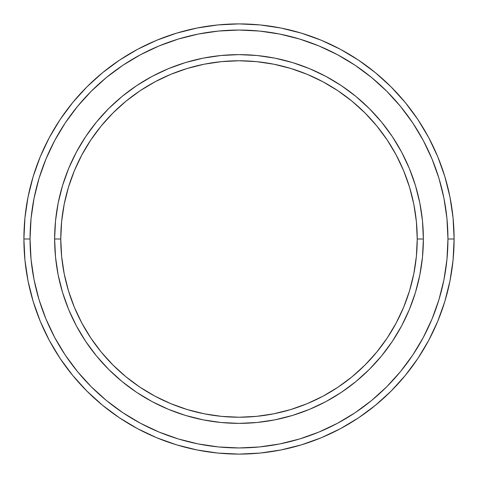 <?xml version="1.0" encoding="UTF-8"?>
<svg xmlns="http://www.w3.org/2000/svg" width="478" height="478" viewBox="0 0 478 478"><rect width="100%" height="100%" fill="white"/><g stroke="black" fill="none" stroke-linecap="round" stroke-linejoin="round"><path stroke-width="0.72" d="M54.629 239L60.772 239A178.228 178.228 0 0 1 239 60.772A178.228 178.228 0 0 1 417.228 239L423.371 239A184.371 184.371 0 0 0 239 54.629A184.371 184.371 0 0 0 54.629 239A184.371 184.371 0 0 1 239 54.629A184.371 184.371 0 0 1 423.371 239A184.371 184.371 0 0 1 239 423.371A184.371 184.371 0 0 1 54.629 239L55.514 220.926L58.173 203.031L62.57 185.482L68.665 168.441L76.396 152.088L85.699 136.571L96.478 122.033L108.631 108.631L122.033 96.478L136.571 85.699L152.088 76.396L168.441 68.665L185.482 62.57L203.031 58.173L220.926 55.514L239 54.629L257.074 55.514L274.969 58.173L292.518 62.57L309.559 68.665L325.912 76.396L341.429 85.699L355.967 96.478L369.369 108.631L381.522 122.033L392.301 136.571L401.604 152.088L409.335 168.441L415.43 185.482L419.827 203.031L422.486 220.926L423.371 239L422.486 257.074L419.827 274.969L415.43 292.518L409.335 309.559L401.604 325.912L392.301 341.429L381.522 355.967L369.369 369.369L355.967 381.522L341.429 392.301L325.912 401.604L309.559 409.335L292.518 415.43L274.969 419.827L257.074 422.486L239 423.371L220.926 422.486L203.031 419.827L185.482 415.43L168.441 409.335L152.088 401.604L136.571 392.301L122.033 381.522L108.631 369.369L96.478 355.967L85.699 341.429L76.396 325.912L68.665 309.559L62.57 292.518L58.173 274.969L55.514 257.074L54.629 239A184.371 184.371 0 0 0 239 423.371A184.371 184.371 0 0 0 423.371 239L417.228 239L416.368 221.529L413.799 204.231L409.55 187.262L403.659 170.795L396.178 154.986L387.192 139.982L376.772 125.935L365.025 112.975L352.065 101.228L338.018 90.808L323.014 81.822L307.205 74.341L290.738 68.45L273.769 64.201L256.471 61.632L239 60.772L221.529 61.632L204.231 64.201L187.262 68.45L170.795 74.341L154.986 81.822L139.982 90.808L125.935 101.228L112.975 112.975L101.228 125.935L90.808 139.982L81.822 154.986L74.341 170.795L68.45 187.262L64.201 204.231L61.632 221.529L60.772 239L61.632 256.471L64.201 273.769L68.45 290.738L74.341 307.205L81.822 323.014L90.808 338.018L101.228 352.065L112.975 365.025L125.935 376.772L139.982 387.192L154.986 396.178L170.795 403.659L187.262 409.55L204.231 413.799L221.529 416.368L239 417.228L256.471 416.368L273.769 413.799L290.738 409.55L307.205 403.659L323.014 396.178L338.018 387.192L352.065 376.772L365.025 365.025L376.772 352.065L387.192 338.018L396.178 323.014L403.659 307.205L409.55 290.738L413.799 273.769L416.368 256.471L417.228 239A178.228 178.228 0 0 1 239 417.228A178.228 178.228 0 0 1 60.772 239L54.629 239M23.9 239L30.048 239A208.952 208.952 0 0 1 239 30.048A208.952 208.952 0 0 1 447.952 239L454.1 239A215.1 215.1 0 0 0 239 23.9A215.1 215.1 0 0 0 23.9 239A215.1 215.1 0 0 1 239 23.9A215.1 215.1 0 0 1 454.1 239A215.1 215.1 0 0 1 239 454.1A215.1 215.1 0 0 1 23.9 239L24.934 217.914L28.035 197.038L33.161 176.561L40.272 156.682L49.3 137.604L60.15 119.494L72.728 102.543L86.9 86.9L102.543 72.728L119.494 60.15L137.604 49.3L156.682 40.272L176.561 33.161L197.038 28.035L217.914 24.934L239 23.9L260.086 24.934L280.962 28.035L301.439 33.161L321.318 40.272L340.396 49.3L358.506 60.15L375.457 72.728L391.1 86.9L405.272 102.543L417.85 119.494L428.7 137.604L437.729 156.682L444.839 176.561L449.965 197.038L453.066 217.914L454.1 239L453.066 260.086L449.965 280.962L444.839 301.439L437.729 321.318L428.7 340.396L417.85 358.506L405.272 375.457L391.1 391.1L375.457 405.272L358.506 417.85L340.396 428.7L321.318 437.729L301.439 444.839L280.962 449.965L260.086 453.066L239 454.1L217.914 453.066L197.038 449.965L176.561 444.839L156.682 437.729L137.604 428.7L119.494 417.85L102.543 405.272L86.9 391.1L72.728 375.457L60.15 358.506L49.3 340.396L40.272 321.318L33.161 301.439L28.035 280.962L24.934 260.086L23.9 239A215.1 215.1 0 0 0 239 454.1A215.1 215.1 0 0 0 454.1 239L447.952 239L446.948 218.518L443.937 198.233L438.959 178.342L432.046 159.037L423.281 140.502L412.741 122.912L400.522 106.439L386.756 91.244L371.561 77.478L355.088 65.259L337.498 54.719L318.963 45.954L299.658 39.041L279.767 34.063L259.482 31.052L239 30.048L218.518 31.052L198.233 34.063L178.342 39.041L159.037 45.954L140.502 54.719L122.912 65.259L106.439 77.478L91.244 91.244L77.478 106.439L65.259 122.912L54.719 140.502L45.954 159.037L39.041 178.342L34.063 198.233L31.052 218.518L30.048 239L31.052 259.482L34.063 279.767L39.041 299.658L45.954 318.963L54.719 337.498L65.259 355.088L77.478 371.561L91.244 386.756L106.439 400.522L122.912 412.741L140.502 423.281L159.037 432.046L178.342 438.959L198.233 443.937L218.518 446.948L239 447.952L259.482 446.948L279.767 443.937L299.658 438.959L318.963 432.046L337.498 423.281L355.088 412.741L371.561 400.522L386.756 386.756L400.522 371.561L412.741 355.088L423.281 337.498L432.046 318.963L438.959 299.658L443.937 279.767L446.948 259.482L447.952 239A208.952 208.952 0 0 1 239 447.952A208.952 208.952 0 0 1 30.048 239L23.9 239M58.173 274.969L59.266 280.102M274.969 419.827L280.102 418.734M419.827 203.031L418.734 197.898M203.031 58.173L197.898 59.266"/></g></svg>

